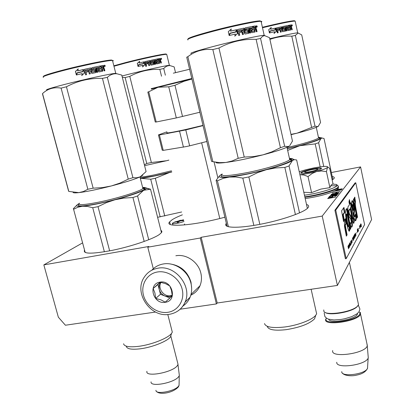 <?xml version="1.0" encoding="UTF-8"?>
<svg xmlns="http://www.w3.org/2000/svg" width="414" height="414" viewBox="0 0 414 414"><rect width="100%" height="100%" fill="white"/><g stroke="black" fill="none" stroke-linecap="round" stroke-linejoin="round"><path stroke-width="0.62" d="M82.603 242.873L43.843 264.893L58.348 317.191L65.412 325.228L155.566 312.037M180.152 309.211L216.393 303.923L217.221 303.012L337.41 285.427L371.601 219.575L360.578 166.904L331.345 172.524M43.843 264.893L148.828 246.48L147.793 247.205L200.283 238.014L201.173 237.305L217.221 303.012M337.41 285.427L322.221 216.077L360.578 166.904M322.221 216.077L201.173 237.305M216.393 303.923L200.283 238.014M153.294 268.738L147.793 247.205M157.605 217.309L181.668 211.984M332.188 180.028L334.01 178.517C334.703 177.523 334.098 176.845 332.199 176.478M84.539 250.092C82.691 254.067 91.97 254.144 112.38 250.32C131.357 246.428 152.538 239.24 159.23 234.593L161.382 232.735C162.169 231.705 162.009 230.924 160.901 230.396M226.349 223.353L226.22 223.519C222.613 227.943 237.31 228.637 259.371 224.45C281.391 220.32 304.062 212.465 307.892 207.875L308.171 207.528C309.16 206.125 308.606 205.106 306.505 204.469M224.885 217.205C193.545 225.713 163.763 227.824 169.636 221.857L172.033 219.829C174.377 218.297 177.823 216.631 182.372 214.83M331.102 197.085L328.545 197.742L327.697 198.596L335.852 196.966L332.266 197.618L332.618 197.002L331.138 197.24M333.151 196.521L332.809 196.226L333.606 195.77L336.251 195.361L334.678 196.241L337.048 195.449L336.717 195.134L334.631 195.392L332.38 196.045L331.966 196.381L332.416 196.536L329.704 197.028L330.372 196.22L329.528 196.376L328.747 197.323L333.151 196.521M332.137 195.641L338.067 194.156L336.08 194.119L331.661 194.999L330.201 195.734L332.137 195.641M336.391 193.022L334.341 193.628L333.953 193.928L334.543 194.078L332.028 194.378L333.348 193.628L331.117 194.451L337.348 193.607L339.014 192.769L336.411 193.136M336.727 192.779L337.027 192.401L335.899 192.929L336.727 192.779M340.153 191.511L332.364 192.94L340.153 191.511M334.243 191.206L341.436 189.876L335.485 190.844L341.845 189.358L336.706 189.845M336.427 190.031L341.105 189.405L335.092 190.792M336.753 189.814L342.29 188.789L336.991 189.638M332.199 196.981L332.313 197.509L331.738 197.545M328.255 197.918L328.343 198.482M328.545 197.742L328.369 198.441M329.528 196.376L329.389 197.209M332.1 196.21L332.163 196.505M332.38 196.045L332.432 196.603M332.856 196.433L332.494 196.567M336.644 195.667L336.385 195.682M336.717 195.134L336.82 195.589M336.328 195.439L336.401 195.76M332.809 196.226L332.882 196.567M330.476 195.403L330.553 195.775M331.661 194.999L336.892 194.182L337.275 194.533M337.193 193.985L337.27 194.513M337.633 193.975L337.715 194.368M335.511 193.229L337.886 192.929L338.326 193.312M338.621 192.727L338.714 193.167M331.485 194.176L331.578 194.601M334.341 193.628L334.434 194.068M336.199 192.557L336.266 192.862M331.676 197.271L331.241 197.804L328.685 198.27L329.368 197.618L331.283 197.219L331.676 197.271L331.738 197.861M337.224 194.306L331.366 195.734M331.009 195.444L331.692 195.134M338.259 193.002L338.15 193.379M338.109 193.193L337.912 193.452M337.876 193.302L337.503 193.566M337.477 193.447L336.955 193.7M336.934 193.592L336.432 193.824M336.406 193.711L335.93 193.923M335.904 193.804L335.459 194.021M334.864 193.856L334.838 194.14M334.766 193.804L335.547 193.359M146.939 371.301C144.853 377.521 172.048 372.683 177.187 365.862L178.051 364.398L177.601 362.638M151.069 381.863C150.023 387.421 174.123 382.976 178.636 376.74L179.355 375.565L177.979 364.615M179.138 373.847L179.355 375.565M317.502 169.243C317.957 168.182 306.572 170.47 304.968 171.758L304.859 171.841C302.929 173.331 316.218 170.749 317.403 169.404L318.635 169.957M323.748 309.931L323.893 311.38C325.766 316.017 351.6 312.213 357.292 306.376L358.529 304.704L358.157 302.986M325.145 312.389C329.177 315.98 351.838 312.094 356.93 306.877L357.882 305.77M326.403 318.118L326.33 318.252C321.574 325.797 357.779 321.078 359.89 313.765L359.74 312.13L360.34 312.492L360.49 314.174C358.483 321.476 322.315 326.542 325.797 319.147L326.392 318.107M360.34 312.492L359.74 312.13M332.69 350.56C330.289 358.358 365.189 353.742 367.265 345.871L366.918 343.625M336.763 362.24C335.64 369.107 365.526 365.277 368.155 358.12L368.315 357.712M316.498 171.572L312.166 173.466L308.026 176.566L303.907 175.029L300.14 174.729C304.983 174.201 310.438 173.145 316.498 171.572L316.886 171.468C322.656 169.885 326.191 168.55 327.49 167.463L327.759 167.054C327.728 166.366 325.797 166.221 321.963 166.609L314.154 167.83L305.755 169.766L299.25 171.743M303.804 192.282L311.561 192.613L320.819 189.11L329.901 187.635L331.34 184.825L333.042 184.007L329.668 168.348L327.986 167.204L327.557 167.396M306.184 172.954L313.108 171.189M332.923 184.085L336.406 184.453L336.924 185.788C335.211 188.422 316.948 193.742 304.45 195.196M313.046 168.85C319.525 167.686 322.252 167.665 321.228 168.788C319.147 169.994 315.116 171.21 309.139 172.441C303.762 173.425 300.937 173.58 300.673 172.907C301.759 171.722 305.884 170.371 313.046 168.85M327.49 167.463L326.444 171.639L321.512 170.972L316.886 171.468M329.901 187.635L326.444 171.639M311.561 192.613L308.026 176.566M300.999 173.212L301.087 172.912C302.696 171.732 306.686 170.475 313.056 169.145C318.237 168.182 321.021 168.017 321.399 168.653M182.895 306.075C186.14 303.876 188.541 300.921 190.088 297.216C191.837 292.822 192.122 288.17 190.947 283.254C188.168 270.989 174.837 261.757 163.261 263.977C158.686 264.784 154.877 266.859 151.845 270.197M157.491 271.977C147.094 273.613 140.61 284.532 143.461 295.198C146.152 305.889 157.455 313.884 167.768 312.316C178.123 310.914 184.975 300.114 182.17 289.215C179.521 278.296 167.846 270.182 157.491 271.977M160.078 282.125C147.555 283.652 152.973 304.642 165.217 302.298C177.803 300.952 172.447 279.657 160.078 282.125M160.14 282.198L153.149 288.501L154.929 293.045L155.7 298.442L160.953 299.855L165.227 302.158L172.281 295.917L171.494 290.483L169.745 285.898L165.429 283.626L160.14 282.198M165.227 302.158L172.276 295.803M155.7 298.442L160.461 294.287L169.859 297.94M153.149 288.501L157.962 284.485L160.461 294.287M160.441 282.25L157.962 284.485M160.57 282.276L159.048 285.738L159.214 289.391C160.135 292.574 162.117 294.815 165.155 296.113L169.528 296.626L172.265 295.648M172.24 295.26L170.516 295.731C163.763 297.081 157.346 288.149 160.948 282.389L160.963 282.353M191.651 288.315L190.999 282.146C187.744 271.786 180.928 265.741 170.547 264.013M190.787 295.208C195.025 293.272 198.089 290.131 199.978 285.789C201.608 281.789 201.892 277.551 200.837 273.074C198.358 262.01 186.341 253.72 175.862 255.759M185.017 302.298L187.614 299.622M143.12 187.423C145.112 187.407 146.142 187.656 146.214 188.173C146.251 188.665 145.381 189.374 143.606 190.29L137.572 195.972L132.946 197.519L144.196 241.471M137.572 195.972L148.729 239.747M92.726 207.704L87.318 206.41L82.402 206.244C90.33 205.463 101.182 203.31 114.952 199.776L106.507 202.601L98.014 206.658L92.726 207.704L104.39 251.8M98.014 206.658L109.653 250.863M132.946 197.519L123.729 198.109L114.952 199.776C128.557 196.158 138.11 192.996 143.606 190.29L150.525 189.219L161.465 232.632M76.704 205.318L73.314 208.718L73.588 209.277L77.894 207.212L82.402 206.244C76.176 206.7 74.991 205.856 78.851 203.714L79.043 203.616M73.588 209.277L85.201 252.55M146.147 187.987L150.525 189.219M143.384 187.904C152.305 188.375 122.275 198.86 97.166 203.714C82.231 206.514 76.197 206.664 79.048 204.164M171.324 334.088L170.506 336.887C167.225 341.348 152.129 347.356 140.206 348.816C131.559 349.794 126.922 348.981 126.296 346.378M171.634 329.503L172.312 332.152L171.51 333.456C167.975 338.233 151.565 344.738 138.623 346.337C129.24 347.413 124.226 346.554 123.584 343.76M42.575 93.719L42.538 93.58C47.698 88.71 53.887 86.888 61.106 88.125L66.442 86.769L93.145 188.168L102.501 187.599L111.33 185.958C97.538 189.457 86.692 191.682 78.795 192.629L83.38 191.527L87.851 189.26L93.145 188.168M46.911 90.05C44.826 89.91 50.938 87.991 65.241 84.285C84.58 79.317 111.014 73.594 115.439 73.366L121.763 75.089L146.085 171.593L140.206 176.819L142.794 175.153M42.471 93.802L68.553 190.978L68.796 191.423L78.795 192.629M73.092 192.453C73.418 192.94 75.307 193.002 78.758 192.634M111.33 185.958L111.397 185.938C125.023 182.367 134.617 179.334 140.18 176.83L140.206 176.819M111.397 185.938L119.884 183.123L128.242 179.138L132.91 177.673L136.76 177.782L140.18 176.83M66.442 86.769C77.718 80.782 89.724 77.982 102.455 78.37L107.335 77.346L132.91 177.673M107.335 77.346C110.181 74.691 113.332 73.506 116.795 73.785M42.538 93.58L68.796 191.423M61.106 88.125L87.851 189.26M102.455 78.37L128.242 179.138M116.324 73.64L115.439 73.366M84.415 73.061L81.734 75.56L82.314 73.599L76.606 74.939L77.216 72.988L82.831 71.71L83.493 69.521L84.415 73.061L83.457 69.666M76.668 74.924L77.252 73.009M77.216 72.988L82.883 71.669M82.697 74.67L84.342 73.102M83.204 69.619L77.672 70.897L78.256 68.864L75.431 71.431L76.362 74.996L77.045 72.823L82.717 71.498L83.271 69.573L82.681 71.508M76.388 74.903L75.488 71.446L78.241 68.915M77.646 70.872L83.271 69.573M100.876 65.878L102.791 65.515L103.231 65.878L103.619 67.404L103.36 68.108M92.089 72.145L91.096 68.294L91.903 72.212L95.039 71.508L94.583 70.349L92.86 70.716L92.353 70.37L91.779 68.15L92.068 67.632L100.183 65.971L100.447 66.996L98.491 67.56L98.708 68.413L100.297 68.098L100.555 69.117L98.972 69.438L99.458 70.763L101.86 70.276L100.866 65.842L102.791 65.515M103.66 68.02L104.318 68.558L103.293 68.129L103.681 68.015L103.997 67.296L103.619 67.404M104.318 68.558L104.877 70.758L104.08 70.913L103.588 68.972L103.138 68.61L102.32 68.771L102.817 70.711L102.579 71.203L99.024 71.927L98.542 71.575L97.523 67.58L96.638 67.792M84.409 69.355L85.558 74.862L86.578 74.629L85.962 72.238L88.301 71.715L88.032 70.685L85.693 71.208L85.47 70.344L88.172 69.568L89.32 74.013L90.304 73.795L89.688 71.405L90.977 71.125L91.478 73.081L91.991 73.423L95.903 72.579L96.177 72.072L95.525 69.521L95.029 69.174L93.321 69.536L93.057 68.507L95.727 67.948L96.866 72.378L97.766 72.186L96.628 67.761M89.688 71.405L90.143 73.832M84.482 69.329L90.407 68.02L90.914 68.367M84.57 69.278L90.407 68.02M91.934 67.694L100.183 65.971M99.458 70.763L101.86 70.276M89.196 69.516L90.288 69.102L90.707 70.095L89.419 70.38L89.046 69.578L89.269 70.442L90.531 70.137M101.803 66.732L102.827 66.535L103.215 67.529L102.061 67.751L101.803 66.732L101.451 66.835L101.808 66.768M102.061 67.751L103.215 67.529M101.715 67.855L101.451 66.835M98.977 69.469L98.677 69.526L99.163 70.851M100.224 69.185L99.976 68.196L98.413 68.507L98.196 67.653L98.516 67.41M100.11 67.063L99.857 66.074M91.903 72.212L94.775 71.741M86.479 74.655L85.869 72.284M88.161 71.746L87.903 70.742L85.6 71.255L85.496 70.189M92.979 68.553L92.736 68.781L93.109 69.609L94.79 69.252L95.277 69.604L95.784 72.605M97.492 72.243L96.364 67.849M102.33 68.802L101.973 68.874L102.356 71.249M104.494 70.83L103.94 68.667M105.249 65.743L104.928 66.519L104.204 65.935L104.535 65.158L105.249 65.743L104.877 66.012M104.333 65.272L104.851 65.857M103.164 65.407L103.609 65.769L103.997 67.296M90.583 67.953L91.096 68.294M43.511 77.268C41.307 76.885 47.382 74.779 61.727 70.949C81.123 65.831 107.733 60.33 112.194 60.444L112.494 60.449C113.483 60.475 113.545 60.718 112.68 61.174M43.522 76.554C42.497 75.953 48.604 73.889 61.841 70.364C80.932 65.319 107.128 59.911 111.542 60.035L112.499 60.46M104.861 65.95L104.468 66.064L104.556 66.411L104.949 66.302L104.861 65.95M150.712 179.215L141.169 178.351C148.507 177.399 157.962 175.458 169.523 172.519L155.312 178.274L150.712 179.215L160.182 216.874M155.312 178.274L164.767 216.01M171.794 171.986L169.523 172.519L171.779 171.924M140.362 178.47L141.169 178.351L140.351 178.444M171.748 171.8L154.251 175.945L140.294 178.217M122.321 77.304L125.147 77.553L129.789 76.383L151.364 162.511L166.573 160.73L144.584 165.657M121.995 76.005L128.454 74.339C145.024 70.132 166.143 65.484 169.197 65.345L174.144 66.887L175.531 72.631M144.372 164.808L146.758 163.489L151.364 162.511M166.573 160.73L168.865 160.14M166.63 160.715L168.855 160.094M129.789 76.383C139.207 71.343 149.226 68.998 159.835 69.35L163.737 68.517L165.362 75.198M163.737 68.517C165.652 66.421 167.805 65.464 170.211 65.655M125.147 77.553L146.758 163.489M159.835 69.35L161.517 76.223M169.735 65.51L169.197 65.345M144.791 64.822L142.551 66.933L143.042 65.277L138.255 66.406L138.783 64.755L143.529 63.642L144.051 61.826L144.791 64.822L143.994 62.017M138.271 66.4L138.783 64.775L143.529 63.642M142.556 66.913L144.698 64.863M138.048 66.452L137.298 63.43L138.053 66.437L138.643 64.61L143.394 63.502L143.86 61.872L143.327 63.518M137.298 63.43L139.694 61.262L139.151 62.99L139.663 61.293L137.313 63.451M139.151 62.99L143.772 61.914M139.166 62.964L143.86 61.872M158.2 58.809L159.675 58.524L160.021 58.835L160.13 60.729M151.11 64.072L150.122 60.879L150.924 64.134L153.428 63.715L153.144 62.566L151.747 62.866L151.333 62.576L150.867 60.692L151.105 60.258L157.651 58.891L157.863 59.756L156.301 60.221L156.476 60.946L157.744 60.687L157.957 61.557L156.689 61.815L156.937 62.819L159.002 62.545L158.195 58.783L159.675 58.524M160.42 60.646L160.937 61.112L160.083 60.739L160.679 60.035L160.337 60.133M160.937 61.112L161.393 62.975L160.767 63.099L160.011 61.143L159.364 61.272L159.576 63.337L156.735 63.922L156.352 63.621L155.519 60.237L154.81 60.408M144.936 61.624L149.894 60.522L144.833 61.67L145.728 66.354L146.577 66.157L146.075 64.134L148.005 63.694L147.793 62.825L145.863 63.259L145.681 62.53L147.907 61.877L148.833 65.645L149.645 65.464L149.149 63.44L150.204 63.207L150.613 64.863L151.032 65.153L154.215 64.46L154.438 64.03L153.91 61.867L153.511 61.572L152.124 61.867L151.907 60.998L154.075 60.537L154.996 64.294L155.721 64.139L154.805 60.382M149.149 63.44L149.48 65.5M151.001 60.304L157.651 58.891M157.082 62.938L159.002 62.545M148.75 61.841L149.645 61.495L149.987 62.333L148.931 62.571L148.595 61.898L148.771 62.628L149.806 62.374M158.94 59.544L159.752 59.383L160.068 60.227L159.152 60.408L158.94 59.544L158.624 59.632L158.945 59.569M159.152 60.408L160.068 60.227M158.836 60.496L158.624 59.632M156.694 61.836L156.414 61.898L156.808 63.021M157.656 61.614L157.449 60.775L156.202 61.029L156.026 60.304L156.321 60.097M157.558 59.818L157.351 58.979M150.924 64.134L153.263 63.751M149.713 60.584L150.122 60.879M146.458 66.183L145.961 64.175M147.86 63.73L147.648 62.876L145.749 63.306L145.666 62.405M151.85 61.034L151.912 61.934L153.278 61.645L153.672 61.94L154.08 64.491M155.462 64.191L154.551 60.46M159.369 61.298L159.043 61.36L159.354 63.378M161.046 63.042L160.601 61.205M161.651 58.736L161.403 59.388L160.834 58.886L161.087 58.229L161.651 58.736L161.305 58.917M160.917 58.338L161.289 58.829M160.011 58.431L160.679 60.035M149.894 60.522L150.308 60.811M113.964 66.24L125.623 63.042C142.235 58.726 163.473 54.234 166.547 54.337L166.837 54.783M113.855 65.805L125.69 62.545C142.043 58.296 162.95 53.877 165.993 53.986L166.495 54.306M161.077 59.295L161.346 58.907L161.062 59.28M184.013 221.485C179.36 223.286 171.21 224.512 172.436 223.239L174.987 221.909L183.49 219.803M183.599 220.626L180.846 220.833L179.324 221.314L178.418 222.261L177.078 222.509L178.041 221.495L174.677 222.266L180.307 220.31L183.723 220.305M180.457 220.895L180.307 220.31M217.811 177.689L214.054 161.91M219.787 218.514L201.644 142.799M191.92 79.007L158.07 87.25L148.719 91.794L156.197 121.99L176.312 117.928L199.848 112.246M191.925 79.027L183.847 81.346L174.972 85.284L168.736 86.795L176.312 117.928M186.481 146.525L163.219 150.37L159.411 134.974L185.782 129.929L189.633 145.837L186.481 146.525M179.572 131.31L183.433 147.172M166.868 131.849L158.448 134.907L162.231 150.184L163.219 150.37M189.633 145.837L206.824 141.484M185.782 129.929L203.036 125.623M158.448 134.907L159.411 134.974M167.023 132.48C165.414 133.567 171.562 132.589 185.482 129.556L202.979 125.385M156.197 121.99L155.255 122.021L147.829 92.058L148.719 91.794M151.338 89.145L158.07 87.25L168.736 86.795M174.972 85.284L182.533 116.505M289.764 158.391C291.906 158.433 293.055 158.738 293.2 159.302L289.044 165.926L284.853 167.432L295.43 214.592M289.044 165.926L299.539 212.899M242.821 178.118L235.809 176.99L229.335 177.052C239.706 175.841 252.048 173.388 266.362 169.699L257.643 172.654L248.845 176.933L242.821 178.118L253.849 225.423M248.845 176.933L259.842 224.362M284.853 167.432L275.393 167.981L266.362 169.699C280.273 165.957 288.946 162.883 292.387 160.487L294.364 159.659L296.641 159.964L307.374 208.392M219.539 175.774L216.103 180.395L217.422 180.789L223.296 178.325L229.335 177.052C219.948 177.963 217.096 177.223 220.791 174.832L221.852 174.237M217.422 180.789L228.383 226.774M216.103 180.395L227.063 226.344M289.546 158.872C299.762 159.333 273.695 168.798 246.806 174.009C227.079 177.653 218.716 177.963 221.718 174.936M315.52 315.975L314.562 318.827C309.481 323.82 300 327.438 286.126 329.668C274.637 330.905 268.355 329.829 267.289 326.439M315.991 310.909L316.638 313.807L315.758 315.256C312.285 319.825 297.935 325.326 284.889 326.972C272.417 328.333 265.628 327.195 264.515 323.557M187.852 56.697L212.863 161.657L211.575 161.403L186.719 57.204L187.852 56.697C195.108 51.051 203.44 48.671 212.848 49.556L218.949 48.008L244.239 157.072L253.854 156.544L262.937 154.857C248.602 158.515 236.259 161.046 225.92 162.454L232.078 161.015L238.205 158.314L244.239 157.072M191.17 53.541C189.167 53.189 197.669 50.544 216.682 45.602C236.518 40.515 259.609 35.495 263.837 35.304L269.535 37.684L292.46 141.107L289.759 145.588M212.863 161.657L219.523 162.635L225.92 162.454M215.823 162.257C215.766 163.23 219.115 163.297 225.868 162.459M262.937 154.857L263.009 154.841C275.258 151.617 283.58 148.921 287.978 146.747L289.184 146.049M263.009 154.841L271.77 151.897L280.428 147.7L284.656 146.287L288.191 146.546L289.169 146.059M218.949 48.008C230.67 41.695 243.059 38.812 256.126 39.366L260.566 38.466L284.656 146.287M260.566 38.466L262.46 36.38L264.624 35.547M212.848 49.556L238.205 158.314M256.126 39.366L280.428 147.7M264.836 35.542L263.837 35.304M234.79 36.075L237.553 33.508L234.764 36.163L235.4 34.062L229.423 35.459L230.122 33.363L236.021 31.992L230.106 33.399M237.377 33.581L236.58 30.077M237.553 33.508L236.689 29.699L236.021 31.992M228.595 31.402L228.285 31.681L229.165 35.521L229.93 33.218M229.946 33.187L235.861 31.811L236.456 29.751L235.711 31.842M228.285 31.681L231.317 28.933L230.629 31.091L231.203 29.042M229.149 35.464L229.879 33.234M230.546 31.148L236.28 29.824M230.629 31.091L236.456 29.751M253.44 26.284L254.983 26.02L255.371 26.429L255.738 28.069L255.521 28.804M245.207 32.67L244.27 28.53L243.975 28.628L244.912 32.768L247.95 32.276L247.624 30.817L245.968 31.164L245.476 30.781L244.938 28.39L245.217 27.847L252.819 26.346L253.068 27.448L251.288 27.966L251.495 28.887L252.944 28.613L253.187 29.715L251.743 29.989L252.033 31.267L254.377 31.003L253.43 26.237L254.983 26.02M255.935 28.69L256.514 29.296L256.043 29.43L255.469 28.82L255.95 28.685L256.209 27.935L255.738 28.069M256.514 29.296L257.042 31.661L256.354 31.78L255.49 29.29L254.77 29.42L255.034 32.023L251.805 32.649L251.36 32.256L250.392 27.955L249.57 28.157M237.657 29.503L237.445 30.015L238.687 35.459L239.722 35.226L239.137 32.649L241.481 32.126L241.233 31.019L238.883 31.536L238.671 30.61L241.378 29.824L242.464 34.616L243.442 34.398L242.858 31.826L244.125 31.552L244.607 33.658L245.104 34.041L248.876 33.239L249.135 32.706L248.519 29.963L248.048 29.575L246.418 29.911L246.17 28.804L248.71 28.287L249.787 33.053L250.636 32.882L249.559 28.116M242.858 31.826L242.594 31.919L243.173 34.46M237.626 29.523L243.484 28.245L243.975 28.628M237.776 29.451L243.484 28.245M245.072 27.914L252.819 26.346M252.198 31.423L254.377 31.003M242.397 29.792L243.473 29.373L243.877 30.445L242.609 30.719L242.397 29.792L242.133 29.886L242.345 30.812L243.587 30.507M242.609 30.719L242.345 30.812M254.279 27.226L255.179 27.07L255.536 28.142L254.522 28.323L254.279 27.226L253.829 27.355L254.289 27.277M254.522 28.323L255.536 28.142M254.077 28.452L253.829 27.355M251.753 30.031L251.345 30.108L251.8 31.542M252.757 29.792L252.519 28.737L251.096 29.011L250.889 28.09L251.303 27.821M252.628 27.526L252.395 26.475M244.912 32.768L247.691 32.333M239.509 35.273L238.93 32.727M241.233 32.183L240.989 31.107L238.676 31.619L238.588 30.476M246.087 28.861L245.74 29.12L246.097 30.015L247.701 29.684L248.167 30.072L248.654 33.286M250.253 32.96L249.187 28.235M254.781 29.466L254.32 29.549L254.708 32.085M256.561 31.743L256.043 29.43M257.239 26.361L256.985 27.164L256.359 26.501L256.623 25.694L257.239 26.361L256.768 26.599M255.981 26.92L255.852 26.341M256.401 25.896L256.747 26.496M255.454 25.885L256.209 27.935M243.774 28.147L244.27 28.53M187.956 39.92C185.808 39.252 194.275 36.36 213.35 31.247C233.253 25.999 256.494 21.166 260.753 21.321L261.068 21.331C262.026 21.383 262.083 21.647 261.25 22.133M187.982 39.133C187.294 38.186 195.76 35.356 213.386 30.636C232.978 25.471 255.857 20.721 260.064 20.881L261.058 21.331M256.639 27.034L257.001 26.931L256.918 26.558L256.442 26.739M318.754 137.272L321.404 137.826L318.604 142.732L315.204 143.901L320.182 166.826M318.604 142.732L323.743 166.454M287.28 148.704L299.788 145.712L287.658 150.391M315.204 143.901L299.788 145.712C311.359 142.654 318.402 140.263 320.917 138.54L322.113 138.043L324.017 138.483L332.866 179.572M318.589 137.919L319.96 138.064M318.511 137.639C325.658 137.831 308.316 144.015 287.249 148.564M290.97 134.374L296.993 133.194L291.037 134.674M318.283 126.306L320.565 122.456L301.708 34.88L298.158 33.032L295.363 35.428L315.007 126.146L317.683 126.606L318.63 126.022M296.993 133.194L297.055 133.179C307.447 130.477 314.278 128.33 317.548 126.731L318.273 126.317M297.055 133.179L315.007 126.146M269.912 39.377C276.997 36.898 284.294 35.832 291.792 36.173L311.582 127.248M291.792 36.173L295.363 35.428M298.039 32.996L297.49 32.825C293.8 33.224 284.558 35.18 269.762 38.699M274.104 33.374L276.392 31.257L274.073 33.477L274.611 31.723L269.638 32.887L270.228 31.133L275.134 29.989L270.223 31.159M276.221 31.319L275.584 28.437M276.392 31.257L275.693 28.069L275.134 29.989M271.118 27.547L270.663 29.234L271.248 27.427L268.707 29.725L269.421 32.939L270.078 31.009M270.083 30.983L274.999 29.839L275.501 28.111L274.849 29.87M269.4 32.851L270.006 31.024M270.57 29.28L275.331 28.178M270.663 29.234L275.501 28.111M289.35 25.218L290.545 25.006L290.851 25.347L290.975 27.345M282.684 30.564L281.924 27.096L281.655 27.179L282.415 30.646L284.92 30.238L284.656 29.016L283.305 29.301L282.907 28.98L282.467 26.977L282.695 26.522L288.853 25.275L289.055 26.196L287.621 26.631L287.792 27.407L288.956 27.174L289.153 28.095L287.994 28.328L288.227 29.399L290.111 29.182L289.339 25.182L290.545 25.006M291.342 27.246L291.808 27.754L291.399 27.867L290.938 27.355L291.559 26.615L291.151 26.724M291.808 27.754L292.237 29.736L291.689 29.839L290.99 27.748L290.421 27.852L290.638 30.036L288.046 30.553L286.897 26.62L286.234 26.786M276.521 27.888L276.319 28.333L277.318 32.892L278.172 32.696L277.701 30.538L279.631 30.108L279.429 29.177L277.494 29.611L277.323 28.835L279.553 28.178L280.433 32.188L281.235 32.007L280.764 29.855L281.805 29.627L282.188 31.392L282.596 31.707L285.676 31.045L285.386 28.302L285.003 27.976L283.673 28.255L283.471 27.329L285.541 26.894L286.41 30.89L287.099 30.75L286.229 26.755M280.764 29.855L280.987 32.064M276.474 27.914L281.256 26.858L281.655 27.179M276.593 27.862L281.256 26.858M282.591 26.574L288.853 25.275M288.361 29.529L290.111 29.182M280.387 28.152L281.272 27.8L281.598 28.701L280.557 28.928L280.149 28.23L280.319 29.006L281.339 28.757M290.017 26.015L290.861 26.015L291.026 26.786L290.219 26.936L290.017 26.015L289.629 26.123L290.028 26.051M290.219 26.936L291.026 26.786M289.831 27.045L289.629 26.123M287.999 28.354L287.642 28.426L288.009 29.627M288.775 28.173L288.584 27.283L287.44 27.505L287.269 26.734L287.637 26.506M288.672 26.268L288.475 25.383M282.415 30.646L284.677 30.289M277.975 32.742L277.504 30.605M279.403 30.155L279.207 29.254L277.302 29.679L277.235 28.721M283.409 27.371L283.098 27.593L283.383 28.343L284.692 28.069L285.07 28.395L285.458 31.091M286.762 30.817L285.898 26.853M290.426 27.888L290.028 27.961L290.338 30.093M291.818 29.813L291.399 27.867M292.362 25.295L292.165 25.968L291.668 25.409L291.875 24.731L292.362 25.295L291.953 25.497M291.399 25.87L291.239 25.166M291.689 24.928L291.937 25.409M290.949 24.892L291.559 26.615M281.515 26.775L281.924 27.096M262.502 27.759C279.616 23.598 290.437 21.368 294.965 21.067L295.26 21.549M262.393 27.283C279.248 23.179 289.914 20.985 294.385 20.7L294.903 21.026M291.891 25.849L292.108 25.456L291.72 25.564M361.365 226.779L361.075 223.974L361.137 225.325L360.723 224.605L361.293 226.794M348.526 248.866L348.355 247.556L348.588 247.142L349.038 247.939L348.371 245.611L347.962 246.258L348.526 248.866M348.588 245.15L349.147 247.748L348.588 245.15M348.774 244.814L349.545 247.023L349.312 243.862L349.53 246.594L348.774 244.814M349.737 243.106L349.561 244.25L350.104 245.937L350.358 244.726L349.737 243.106M350.13 242.402L350.606 245.114L351.072 244.26L351.005 243.934L350.611 244.643L350.13 242.402M352.21 242.211L351.538 239.903L351.771 243.002L351.76 242.118L352.019 241.657L352.21 242.211M353.38 239.577L352.759 237.729L352.454 238.267L352.997 240.793L353.38 239.577L352.904 240.348M353.142 237.564L353.173 236.989L353.142 237.564M353.473 236.456L353.81 239.318L353.799 238.454L354.048 238.009L354.306 238.423L353.473 236.456M354.777 237.357L354.239 235.168L353.872 235.752L354.405 238.247L354.638 237.377M355.362 236.301L354.829 234.122L354.462 234.697L354.995 237.181L355.222 236.322M356.537 233.17L356.645 232.611L356.537 233.17M359.461 225.816L359.968 228.202L359.461 225.816M360.703 226.8L360.413 225.226L360.201 225.961L360.47 225.48L360.573 226.825M351.181 240.907L350.632 241.517L350.689 241.786L350.896 241.414L351.388 243.701L350.948 240.948M356.056 235.261L355.341 233.139L355.574 236.13L355.564 235.281L355.802 234.847L355.947 235.276M360.128 227.348L359.838 225.63L360.258 227.322M357.913 231.405L357.613 231.949L357.442 231.612L357.396 229.558L357.375 231.736L357.665 232.28L357.825 231.421M358.167 231.452L357.934 230.37L358.131 230.018L358.534 230.784L357.929 228.606L357.582 229.154L358.074 231.467M358.99 228.761L359.098 228.217L358.99 228.761M360.92 226.474L360.475 224.005L360.92 226.474M355.957 208.682C355.248 205.008 355.108 202.725 355.543 201.825L354.72 197.157C354.332 197.509 354.255 198.901 354.493 201.333L353.887 198.611L353.406 199.584L356.889 218.183L357.541 217.086L355.957 208.682L355.466 208.765C354.746 205.096 354.612 202.813 355.057 201.918M356.263 216.75L355.445 214.064L354.969 216.605C353.401 214.214 354.565 212.315 354.601 209.939C354.291 205.096 353.551 202.011 352.376 200.671C350.316 200.128 353.447 219.824 355.507 220.833C356.04 220.512 356.294 219.151 356.263 216.75L355.766 216.838L355.372 215.544M349.168 210.503L350.254 208.858L351.972 217.966C352.562 221.314 353.163 223.115 353.779 223.369L354.301 221.185L353.572 217.769L353.344 218.918L352.666 216.838L350.969 207.771L351.584 206.84L350.834 202.689L350.187 203.636L349.437 199.62L348.961 201.897L349.483 204.676L348.293 206.42C347.222 206.607 348.314 216.651 349.851 217.992C350.596 217.391 352.029 223.312 350.974 223.296L350.208 222.603L350.725 226.427L351.579 227.182C352.635 226.794 352.635 223.757 351.589 218.074C351.082 216.118 350.601 214.995 350.13 214.695C349.587 215.052 348.557 211.145 349.168 210.503L348.655 210.597L349.747 208.951L350.254 208.858M350.228 225.728L347.03 208.589C345.183 208.713 345.09 213.598 346.756 223.244C347.532 227.778 348.365 230.432 349.256 231.209C349.763 230.991 349.882 229.511 349.602 226.768L350.203 229.428L350.803 228.414L350.228 225.728L349.711 225.816L346.601 209.158M345.452 218.701L344.37 220.362L344.51 226.546L346.321 236.166L347.092 234.867L345.302 225.304L346.347 223.648L345.452 218.701M341.56 210.845L343.568 221.526L344.36 220.31L343.299 214.633L344.846 212.351L343.951 207.424L341.56 210.845M364.594 224.611L355.776 182.786L335.728 210.115L346.213 258.621L364.594 224.611M348.547 245.833L348.226 245.787M348.588 247.142L348.205 247.386M349.99 243.184L349.69 243.184M350.063 243.354L349.726 243.225M350.379 244.99L349.851 245.616M351.072 244.26L350.808 244.291M350.539 244.798L350.813 244.307M351.729 241.879L351.533 240.208L351.962 241.465L351.652 241.89M353.002 237.812L352.712 237.812M353.075 237.983L352.744 237.853M353.685 238.241L353.489 236.596M354.41 235.307L354.12 235.307M354.477 235.478L353.877 235.768M354.995 234.262L354.71 234.262M355.062 234.433L354.467 234.717M355.45 235.069L355.259 233.449M357.551 229.703L357.272 229.703M358.084 228.823L357.794 228.782M358.131 230.018L357.779 230.075M357.805 230.205L357.613 229.304M357.541 217.086L357.049 217.174L355.466 208.765M356.785 217.619L357.049 217.174M354.493 201.333L354.001 201.421L353.535 199.325M355 197.281L354.529 197.364M355.243 201.877L354.519 197.4M354.969 216.605L354.467 216.688C354.084 216.429 353.758 215.409 353.489 213.64L354.094 210.535C354.006 206.534 353.359 203.305 352.154 200.842M355.217 220.678C355.631 220.129 355.812 218.851 355.766 216.838M351.3 227.141C352.179 226.168 352.055 222.96 350.922 217.51L349.478 214.654C348.997 214.985 348.055 211.057 348.655 210.597M350.187 203.636L349.68 203.729L349.157 200.94M351.584 206.84L351.082 206.933L350.425 203.295M350.969 207.771L350.461 207.864L351.082 206.933M353.333 218.918L352.837 219.006L352.159 216.926L350.461 207.864M354.301 221.185L353.794 221.273L353.297 218.923M353.468 223.249L353.794 221.273M350.803 228.414L350.285 228.502L349.711 225.816M350.073 228.864L350.285 228.502M349.602 226.768L349.08 226.856C349.318 229.19 349.276 230.608 348.955 231.11M346.347 223.648L345.819 223.736L345.028 219.353M345.302 225.304L344.769 225.392L345.819 223.736M347.092 234.867L346.565 234.955L344.769 225.392M346.202 235.55L346.565 234.955M344.846 212.351L344.319 212.444L343.522 208.04M343.299 214.633L342.766 214.726L344.319 212.444M344.36 220.31L343.827 220.403L342.766 214.726M343.46 220.962L343.827 220.403M335.728 210.115L334.9 210.26L355.057 182.921L355.776 182.786M334.9 210.26L345.385 258.75L346.213 258.621M348.283 247.22L348.148 245.957L348.572 246.475L348.174 247.241M349.576 243.453L349.996 243.551L350.275 245.021M352.459 238.288L352.951 238.055L353.282 239.608M357.706 229.289L357.706 228.932L358.063 229.082L357.872 230.06M353.308 210.421C352.671 207.264 352.537 205.292 352.909 204.495L353.126 204.728C353.799 207.724 353.861 209.629 353.313 210.431L352.816 210.509C352.169 207.378 352.035 205.401 352.412 204.578L352.423 204.578M348.231 226.81C346.979 224.217 345.292 213.795 346.539 214.007L346.549 214.002M350.047 245.585L349.576 243.473M353.002 240.332L352.826 238.05L352.568 238.091M353.572 236.58L353.991 237.817L353.763 238.221M354.234 235.54L354.674 236.88L354.41 237.796L353.98 235.582M355 236.736L354.607 234.883L354.886 234.459L355.269 236.027L354.901 236.751M360.547 226.872L360.573 225.915L360.408 226.893M355.336 233.434L355.745 234.66L355.528 235.048M347.067 213.909L348.345 220.724C348.893 223.374 349.074 225.33 348.893 226.587L348.754 226.717C347.506 224.274 345.845 213.727 347.056 213.909L347.067 213.909M179.096 383.835L179.065 385.33L178.569 386.102C174.874 391.339 155.209 394.935 155.969 390.262M328.664 319.204C329.637 324.1 356.014 319.453 357.391 314.097L357.515 313.419M367.637 368.005L367.503 368.346C365.35 374.365 340.96 377.413 341.767 371.632M330.667 185.814L331.423 185.757M331.536 185.751L336.877 185.839M338.238 186.284L338.331 187.475C336.587 190.217 318.014 195.693 304.911 197.276M338.062 185.782L338.233 187.019C336.489 189.752 317.916 195.227 304.808 196.816M178.217 310.764C181.327 308.559 183.625 305.651 185.125 302.039C192.489 286.203 174.998 264.536 157.837 268.22C152 269.291 147.493 272.246 144.315 277.09C133.329 292.605 150.344 317.895 169.181 314.345M142.582 187.242L143.384 187.718L142.908 188.525C140.242 191.315 115.889 198.818 97.347 202.43C83.462 205.059 77.501 205.303 79.457 203.171M171.505 170.811L154.36 174.879C147.969 176.183 143.192 176.944 140.025 177.156M179.417 221.247L179.278 220.683M181.394 220.771L181.327 220.507M178.17 222.302L177.984 221.562M184.628 223.969L184.287 224.952M151.213 88.648L191.796 78.484M289.412 158.262L290.188 158.821L289.722 159.669C287.156 162.433 265.845 168.953 246.842 172.674C228.481 176.105 220.253 176.519 222.158 173.921M318.392 137.091L318.573 137.929C316.881 139.725 302.168 144.227 287.011 147.513M352.666 216.838L352.159 216.926M349.002 219.404L348.484 219.492M226.22 223.519L226.872 226.251M170.283 224.435L169.636 221.857M170.78 335.935L178.051 364.398M156.709 391.572C159.794 395.091 173.016 393.052 178.413 386.857L179.065 385.33L179.246 375.819M349.395 262.347L358.529 304.704M356.93 306.877L357.292 306.376M360.542 314.04L367.347 345.618M368.279 357.815L367.265 345.871M342.611 373.221C344.246 375.819 352.335 376.367 356.537 375.125C362.178 374.059 365.836 371.798 367.503 368.346L368.155 358.12M332.639 184.054L336.406 184.453C338.181 185.808 338.812 186.636 338.295 186.942L338.357 187.661C338.957 188.473 337.068 189.876 332.69 191.873C324.633 194.922 315.468 197.142 305.19 198.544M301.237 173.269L300.673 172.907M190.088 297.216L185.125 302.039C181.994 308.958 176.706 313.056 169.259 314.335M159.923 283.243L160.948 282.389M190.994 294.468L199.978 285.789M324.193 312.989L324.902 316.56L326.667 318.299L328.633 319.194L333.994 319.95L340.976 319.458L344.691 318.77L351.662 316.679L357.039 313.807L358.974 311.83L359.937 309.092L358.317 305.159M146.214 188.173L149.516 189.115M142.747 187.899C144.357 188.344 144.709 188.618 143.808 188.712L142.908 188.525L139.968 176.928M172.312 332.152L167.81 314.495M170.506 336.887L171.51 333.456M112.494 60.449L115.76 73.345M111.542 60.035L112.194 60.444M166.728 54.337L169.393 65.329M165.993 53.986L166.547 54.337M172.534 223.632L172.897 225.092M180.566 220.527L180.649 220.864M178.041 221.495L178.237 222.292M173.326 73.18L189.596 69.267M293.2 159.302L294.364 159.659M289.562 158.935C291.166 159.473 291.518 159.783 290.618 159.866L289.722 159.669L286.954 147.244M316.638 313.807L311.131 289.272M314.562 318.827L315.758 315.256M261.068 21.331L264.179 35.288M260.064 20.881L260.753 21.321M321.404 137.826L322.113 138.043M318.521 137.681C319.706 138.002 319.975 138.178 319.329 138.204L318.573 137.929L316.275 127.315M297.49 32.825L298.158 33.032M295.156 21.073L297.692 32.815M294.385 20.7L294.965 21.067M355.543 201.825L355.052 201.913M350.461 223.384L350.974 223.296M352.909 204.495L352.412 204.583M352.816 210.519L353.313 210.431M348.231 226.805L348.754 226.717"/></g></svg>
